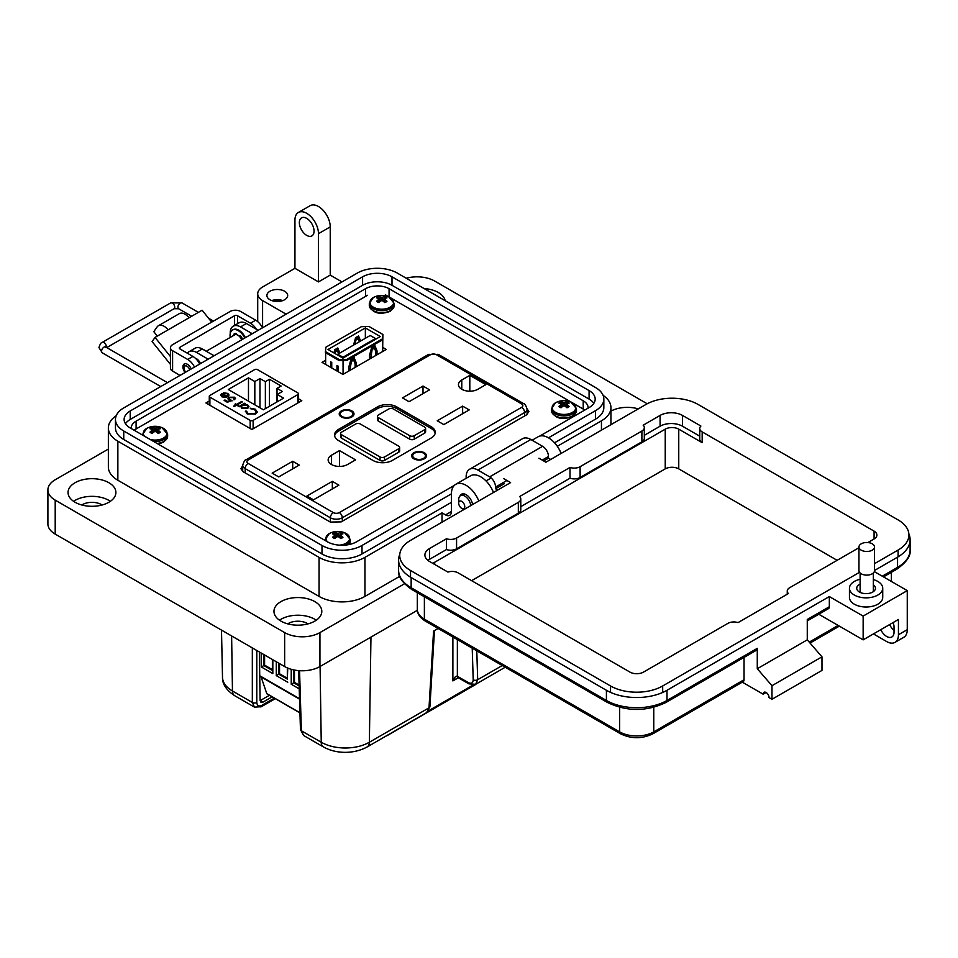 <?xml version="1.0" encoding="UTF-8"?>
<svg xmlns="http://www.w3.org/2000/svg" width="958" height="958" viewBox="0 0 958 958"><rect width="100%" height="100%" fill="white"/><g stroke="black" fill="none" stroke-linecap="round" stroke-linejoin="round"><path stroke-width="1.44" d="M584.871 410.012L573.363 403.366M571.435 402.252L391.355 298.285M388.996 296.92L385.332 294.801M367.501 295.292L134.036 430.154M242.709 465.768L240.901 468.69L242.997 471.659L330.306 522.062L341.192 521.882L526.481 414.898L528.888 411.593L527.08 408.791M209.275 401.043L205.934 402.971L251.882 429.495L301.794 400.684L298.453 398.756M338.761 353.646L338.306 352.963M325.648 360.268L322.02 362.352L342.94 374.434L386.278 349.419L382.649 347.323M330.618 367.321L330.618 361.789L331.743 362.435L331.743 367.968L331.743 362.435M336.965 370.986L336.965 365.453L338.09 366.1L338.09 371.632L338.09 366.1M382.434 338.869L382.649 351.514L382.877 334.474L382.434 338.869L346.94 359.358L339.324 359.621L339.324 360.651L343.06 360.531L343.06 374.362M325.648 364.447L325.648 352.76M348.772 371.069L348.772 367.13L351.011 359.058L353.993 357.322L356.244 362.819L356.244 366.758M355.119 367.405L355.119 363.789L353.622 360.136L351.382 361.429L349.886 370.423M343.132 374.327L343.132 360.519L346.94 360.4L382.434 339.91M375.895 355.406L375.895 351.79L374.398 348.137L372.159 349.43L370.674 358.424M369.549 359.07L369.549 355.131L371.788 347.059L374.782 345.335L377.021 350.82L377.021 354.759M339.563 353.179L337 348.425M334.426 351.023L336.138 350.041L337.408 350.772L338.617 353.73M359.537 341.647L357.777 336.426M355.202 339.036L356.927 338.042L358.196 338.773L359.394 341.731M382.877 334.474L368.986 326.45L361.358 326.702L325.876 347.191L325.421 352.628L339.324 360.651M346.94 359.358L346.94 360.4M380.302 336.557L365.357 327.935L328.007 349.502L342.94 358.124L380.302 336.557M339.324 359.621L325.421 351.598M334.797 353.418L335.168 352.065L337.408 350.772M339.851 353.011L337.779 347.97L334.797 349.694L333.899 352.903M360.627 341.024L358.567 335.971L355.574 337.695L353.514 345.131M354.747 344.413L355.945 340.066L358.196 338.773M365.357 338.282L365.357 327.935M353.622 360.136L352.352 359.394L350.64 360.388M353.215 357.777L354.963 363.417M373.991 345.778L375.752 351.43M374.398 348.137L373.129 347.407L371.417 348.389M359.537 340.725L360.34 341.18M355.059 339.551L355.945 340.066M334.282 351.55L335.168 352.065M349.886 366.806L348.999 366.291M351.382 361.429L350.496 360.915M356.244 362.819L354.963 362.076M370.674 354.807L369.776 354.292M372.159 349.43L371.273 348.916M377.021 350.82L375.752 350.077M337.779 354.209L343.012 357.226L375.44 338.509L370.207 335.492L337.779 354.209L337.779 355.155M375.44 338.509L375.44 339.371M343.012 357.226L343.012 358.088M297.842 394.6A2.084 1.198 180 0 0 298.453 393.75A2.084 1.198 180 0 0 297.842 392.9L257.534 369.632A2.084 1.198 180 0 0 254.6 369.632L209.886 395.45A2.084 1.198 0 0 0 209.275 396.301A2.084 1.198 0 0 0 209.886 397.139L250.182 420.406A2.084 1.198 0 0 0 253.128 420.406L297.842 394.6L297.842 402.959M220.663 395.187L222.052 393.343L227.142 396.277L228.04 395.055L227.166 393.87L223.585 392.804L227.776 393.415L228.998 394.959L227.705 396.756L225.154 397.474L221.873 396.804L220.699 394.84L222.052 393.774L227.142 396.277M237.321 404.803L238.314 405.378L237.62 405.785L236.626 405.21L234.327 406.527L233.632 406.132L235.931 404.803L234.926 404.228L236.626 404.396L241.608 401.522L242.314 401.917L237.321 404.803L237.943 405.593M246.517 411.15L248.05 413.533L254.792 413.616L256.145 411.772L254.577 409.701L250.361 408.216L255.379 409.234L257.223 411.868L255.439 414.048L247.2 413.964L245.44 411.066L246.505 411.677M245.368 411.533L246.481 411.581L248.05 413.964L254.792 414.048L256.133 411.976M248.481 377.859L254.828 381.524L259.977 378.554L265.366 381.655L269.473 379.284L281.125 386.014L277.018 388.385L282.394 391.487L277.245 394.468L283.592 398.133L263.414 409.784L228.303 389.511L248.481 377.859L248.481 401.151M247.739 408.359L241.823 408.324L240.674 406.324L238.913 406.527L244.601 403.246L245.308 403.653L244.326 404.216L247.727 404.935L248.96 406.647L247.739 408.359M234.027 399.45L233.716 397.642L229.764 397.642L229.034 398.6L229.92 399.726L232.04 400.48L227.345 402.264L224.148 400.42L224.95 399.965L227.597 401.486L230.064 400.552L227.956 398.708L229.094 397.223L234.554 397.211L235.536 398.54L234.291 399.594M227.776 393.415L228.974 395.187M223.585 393.235L227.776 393.846M227.142 396.708L228.016 395.271M241.608 401.522L241.943 402.132M236.626 404.396L241.608 401.953M235.632 403.821L236.626 404.827M235.931 404.803L234.003 406.348M257.223 412.299L255.379 409.665L250.361 408.659M254.828 404.815L254.828 381.524M259.977 378.554L259.977 407.797M277.245 401.797L277.245 394.468M277.018 401.929L277.018 388.385M269.473 406.288L269.473 379.284M265.366 381.655L265.366 408.659M248.948 406.863L247.727 405.366L244.326 404.216M244.937 403.869L244.601 403.246M239.296 406.743L244.601 403.677M232.04 400.911L229.92 399.726M229.058 398.827L229.92 400.157M234.027 399.881L233.716 398.073M234.554 397.211L235.512 398.767M229.094 397.223L234.554 397.642M227.968 398.923L229.094 397.654M230.064 400.552L227.597 401.486M224.95 399.965L227.597 401.917M224.531 397.354L226.375 396.636L224.531 397.354L222.531 396.816L222.052 394.576M221.585 395.283L222.052 394.145L226.375 396.636M247.93 406.851L247.044 408.383L242.506 408.348L241.548 406.791M224.531 396.923L222.531 396.816M222.531 396.384L222.052 394.145M242.506 408.348L241.524 406.575L242.47 405.282L247.008 405.318L247.954 406.635L247.044 407.94L242.506 407.916M280.383 301.219A8.323 4.802 0 0 0 274.192 301.219M282.79 300.584A10.394 5.999 0 0 0 271.785 300.584M284.646 291.244A10.394 5.999 0 0 0 273.305 289.951A10.394 5.999 0 0 0 266.887 295.495A10.394 5.999 0 0 0 269.94 299.734A10.394 5.999 0 0 0 281.269 301.04A10.394 5.999 0 0 0 287.687 295.495A10.394 5.999 0 0 0 284.646 291.244M200.485 363.609A6.862 3.964 -120 0 0 196.402 358.663A6.862 3.964 -120 0 0 195.3 358.184M342.006 281.903L330.235 275.114L318.475 281.903L318.475 233.68A16.645 9.604 -120 0 0 306.704 213.299A16.645 9.604 -120 0 0 298.381 212.472A16.645 9.604 -120 0 0 294.944 220.089L294.944 268.324L262.588 287.005A16.645 9.604 0 0 0 257.714 293.795A16.645 9.604 0 0 0 262.588 300.584L286.119 314.176M298.381 212.472L310.152 205.683A16.645 9.604 60 0 1 318.475 206.509A16.645 9.604 60 0 1 330.235 226.878L318.475 233.68M306.704 235.381A10.394 5.999 60 0 1 299.914 226.208A10.394 5.999 60 0 1 301.507 217.873A10.394 5.999 60 0 1 306.704 218.388A10.394 5.999 60 0 1 313.494 227.561A10.394 5.999 60 0 1 311.901 235.896A10.394 5.999 60 0 1 306.704 235.381M610.941 411.102A23.914 13.807 180 0 1 638.279 408.886M424.131 288.562A23.914 13.807 180 0 1 438.333 292.525A23.914 13.807 180 0 1 445.183 300.728M478.784 500.974A20.801 12.011 -120 0 0 466.127 485.359A20.801 12.011 -120 0 0 455.733 484.329A20.801 12.011 -120 0 0 451.422 493.849L362.004 545.473A28.285 16.334 180 0 1 321.996 545.473L123.75 431.016A28.285 16.334 180 0 1 115.463 419.46A28.285 16.334 180 0 1 123.75 407.916L357.298 273.078A28.285 16.334 180 0 1 397.307 273.078L595.553 387.535A28.285 16.334 180 0 1 603.839 399.091A28.285 16.334 180 0 1 595.553 410.635L548.491 437.806A20.801 12.011 -120 0 0 538.097 436.776L532.097 440.237M459.936 496.088A9.364 5.401 60 0 1 461.457 494.232A9.364 5.401 60 0 1 466.127 494.699A9.364 5.401 60 0 1 472.617 504.531M493.49 492.484A20.801 12.011 -120 0 0 480.844 476.868A20.801 12.011 -120 0 0 470.438 475.839L455.733 484.329M279.497 620.197A23.914 13.807 180 0 1 314.799 619.263A23.914 13.807 180 0 1 316.272 620.197M280.969 621.131A23.914 13.807 180 0 1 273.964 611.36A23.914 13.807 180 0 1 288.729 598.606A23.914 13.807 180 0 1 314.799 601.6A23.914 13.807 180 0 1 321.804 611.36A23.914 13.807 180 0 1 307.039 624.125A23.914 13.807 180 0 1 280.969 621.131M73.586 501.321A23.914 13.807 180 0 1 108.889 500.387A23.914 13.807 180 0 1 110.374 501.321M75.059 502.255A23.914 13.807 180 0 1 68.054 492.484A23.914 13.807 180 0 1 82.831 479.73A23.914 13.807 180 0 1 108.889 482.724A23.914 13.807 180 0 1 115.894 492.484A23.914 13.807 180 0 1 101.129 505.249A23.914 13.807 180 0 1 75.059 502.255M308.033 623.874A13.52 7.808 0 0 0 307.446 623.502A13.52 7.808 0 0 0 287.735 623.874M102.123 504.998A13.52 7.808 0 0 0 101.536 504.626A13.52 7.808 0 0 0 81.825 504.998M603.839 399.091L603.839 407.581A28.285 16.334 180 0 1 595.553 419.125L554.55 442.8M451.422 502.339L362.004 553.964A28.285 16.334 180 0 1 321.996 553.964L123.75 439.506A28.285 16.334 180 0 1 115.463 427.951L115.463 419.46M557.317 446.296L601.444 420.825A32.452 18.729 0 0 0 610.941 407.581A32.452 18.729 0 0 0 603.097 395.367M318.475 281.903L294.944 268.324M258.421 330.163A6.239 3.604 180 0 1 256.696 329.456L246.41 323.517A14.562 8.406 -120 0 0 239.129 322.798L233.237 326.187A14.562 8.406 60 0 1 240.518 326.906L250.816 332.857A6.239 3.604 180 0 1 252.038 333.851M214.305 355.634A6.239 3.604 180 0 1 212.58 354.927L202.282 348.987A14.562 8.406 -120 0 0 195.001 348.269L189.121 351.658A14.562 8.406 60 0 1 196.402 352.388L206.7 358.328A6.239 3.604 180 0 1 207.91 359.322M116.205 415.736A32.452 18.729 0 0 0 108.362 427.951A32.452 18.729 0 0 0 117.858 441.207L319.062 557.364A32.452 18.729 0 0 0 364.95 557.364L442.009 512.865L445.542 514.901A8.323 4.802 -120 0 0 449.697 515.32A8.323 4.802 -120 0 0 451.422 511.512L451.422 493.849M108.362 427.951L108.362 467.013A32.452 18.729 0 0 0 117.858 480.257L319.062 596.415A32.452 18.729 0 0 0 364.95 596.415L399.714 576.345M442.009 522.194L442.009 512.865M187.433 353.262A14.562 8.406 60 0 1 189.121 351.658M230.243 333.492A14.562 8.406 60 0 1 233.237 326.187M330.235 275.114L330.235 226.878M454.367 485.359L356.711 541.737A20.801 12.011 180 0 1 327.301 541.737L130.216 427.951A20.801 12.011 180 0 1 124.121 419.46A20.801 12.011 180 0 1 130.216 410.97L362.591 276.814A20.801 12.011 180 0 1 392.002 276.814L589.086 390.589A20.801 12.011 180 0 1 595.181 399.091A20.801 12.011 180 0 1 589.086 407.581L539.665 436.106M647.201 403.773L434.657 281.053A24.956 14.406 0 0 0 406.252 278.239M561.137 453.421A20.801 12.011 -120 0 0 548.491 437.806M108.362 449.062L55.205 479.754A24.956 14.406 0 0 0 47.9 489.945A24.956 14.406 0 0 0 55.205 500.136L284.646 632.591A24.956 14.406 0 0 0 319.936 632.591L404.468 583.793M47.9 489.945L47.9 523.906A24.956 14.406 0 0 0 55.205 534.097L284.646 666.564A24.956 14.406 0 0 0 319.936 666.564L417.365 610.306M125.474 423.711A20.801 12.011 180 0 1 130.216 419.46L362.591 285.304A20.801 12.011 180 0 1 392.002 285.304L589.086 399.091A20.801 12.011 180 0 1 593.828 403.33M131.258 428.561A16.645 9.604 180 0 1 131.222 427.951A16.645 9.604 180 0 1 136.096 421.161L365.537 288.705A16.645 9.604 180 0 1 389.068 288.705L583.206 400.779A16.645 9.604 180 0 1 588.08 407.581A16.645 9.604 180 0 1 588.044 408.18M185.05 372.518A6.347 3.664 60 0 1 184.235 363.98A6.347 3.664 60 0 1 187.397 364.291A6.347 3.664 60 0 1 191.217 368.962M157.352 336.066L153.795 331.648L157.124 326.906A11.376 6.574 60 0 1 158.405 325.72A11.376 6.574 60 0 1 164.093 326.283A11.376 6.574 60 0 1 168.117 329.851L155.04 337.408L152.106 341.587L170.428 364.375M211.67 322.127L202.114 310.224L189.037 317.781A11.376 6.574 -120 0 0 185.014 314.212A11.376 6.574 -120 0 0 179.326 313.649L158.405 325.72M194.498 367.07A12.478 7.209 60 0 0 187.696 359.454L172.596 350.724A7.401 4.275 0 0 1 170.428 347.706A7.401 4.275 0 0 1 172.596 344.688L230.124 311.47A7.401 4.275 180 0 1 240.578 311.47L255.69 320.2A12.478 7.209 -120 0 1 262.48 327.816M199.719 364.052A12.478 7.209 -120 0 0 192.929 356.436L179.972 348.951A2.108 1.221 0 0 1 179.35 348.089A2.108 1.221 0 0 1 179.972 347.227L234.506 315.733A2.108 1.221 0 0 1 237.5 315.733L250.457 323.217A12.478 7.209 60 0 1 256.373 329.277M170.428 347.706L170.428 368.088A7.401 4.275 0 0 0 172.596 371.105L178.284 374.386A8.323 4.802 60 0 1 179.841 375.536M170.428 356.532L155.04 337.408M163.04 332.785A3.066 1.772 -120 0 0 162.561 332.929A3.066 1.772 -120 0 0 162.213 333.24L163.016 332.785M240.003 336.498A4.227 2.443 60 0 1 242.051 339.611M206.233 351.275L234.674 334.857A6.347 3.664 60 0 1 237.835 335.168A6.347 3.664 60 0 1 241.656 339.839M185.768 372.111A4.227 2.443 60 0 1 184.02 367.968A4.227 2.443 60 0 1 187.014 366.243A4.227 2.443 60 0 1 189.732 369.824M235.5 334.581A6.347 3.664 60 0 1 236.159 333.995A6.347 3.664 60 0 1 236.47 333.851M184.02 367.968L184.02 366.243A6.347 3.664 60 0 1 184.834 363.741M233.728 335.396A1.389 0.802 60 0 1 233.776 334.366A7.425 4.287 60 0 1 234.542 333.671A7.425 4.287 60 0 1 235.524 333.348A1.389 0.802 60 0 1 236.961 334.761M240.195 335.923L239.775 336.797M230.231 337.42A11.592 6.694 60 0 1 232.459 330.067A11.592 6.694 60 0 1 238.255 330.63A11.592 6.694 60 0 1 244.745 338.054M245.404 337.683A11.592 6.694 -120 0 0 238.913 330.259A11.592 6.694 -120 0 0 233.117 329.684A11.592 6.694 -120 0 0 232.794 329.887M242.637 339.276A7.425 4.287 -120 0 0 240.985 336.509A1.389 0.802 -120 0 0 239.536 336.294L239.476 336.474M234.375 335.025A1.389 0.802 60 0 1 234.435 333.983A7.425 4.287 60 0 1 234.89 333.516M206.126 351.203A11.592 6.694 -120 0 0 204.533 350.101A11.592 6.694 -120 0 0 202.94 349.371M458.69 503.13A4.299 2.479 60 0 1 461.732 501.369A4.299 2.479 60 0 1 464.774 506.638A4.299 2.479 60 0 1 461.732 508.387A4.299 2.479 60 0 1 458.69 503.13L458.69 499.621A8.598 4.958 60 0 1 460.475 495.681A8.598 4.958 60 0 1 464.774 496.1A8.598 4.958 60 0 1 470.785 505.584M461.732 508.387L463.828 509.596L461.732 508.387M873.349 579.602A16.633 9.604 180 0 1 882.725 588.248A16.633 9.604 180 0 1 877.851 595.038A16.633 9.604 180 0 1 859.721 597.121A16.633 9.604 180 0 1 849.447 588.248A16.633 9.604 180 0 1 854.32 581.446A16.633 9.604 180 0 1 860.116 579.279M882.725 588.248L882.725 597.409A16.633 9.604 180 0 1 877.851 604.199A16.633 9.604 180 0 1 859.721 606.282A16.633 9.604 180 0 1 849.447 597.409L849.447 588.248M860.116 584.081A9.352 5.401 0 0 0 859.47 584.428A9.352 5.401 0 0 0 856.727 588.248A9.352 5.401 0 0 0 862.511 593.23A9.352 5.401 0 0 0 872.702 592.068A9.352 5.401 0 0 0 875.444 588.248A9.352 5.401 0 0 0 873.349 584.835M894.03 630.352A10.394 5.999 60 0 1 889.611 624.58M399.773 554.323A42.835 24.728 0 0 0 398.6 560.059A42.835 24.728 0 0 0 411.15 577.542L606.414 690.287A42.835 24.728 0 0 0 666.996 690.287L829.329 596.559L863.146 616.09L863.146 639.86L898.436 619.479L898.436 634.759A16.633 9.604 60 0 1 894.988 642.375L903.813 637.286A16.633 9.604 -120 0 0 907.262 629.669L907.262 590.619L874.319 571.603M880.785 629.669A10.394 5.999 -120 0 0 891.874 636.974A10.394 5.999 -120 0 0 894.03 632.22L894.03 627.119A10.394 5.999 -120 0 0 893.131 622.544M882.258 576.189L897.55 567.364L897.55 557.173L874.498 570.477M863.146 616.09L907.262 590.619M897.55 557.173A42.835 24.728 0 0 0 910.1 539.689A42.835 24.728 0 0 0 908.855 533.774M550.682 459.457L548.479 458.187L543.689 460.954M504.375 483.658L495.549 488.748L497.753 490.017M894.988 642.375A16.633 9.604 60 0 1 886.677 641.561L873.445 633.921M766.101 692.49L763.155 694.191L742.318 682.156M548.479 458.187L548.479 456.487A8.323 4.802 -120 0 0 542.599 446.308L530.84 439.506A16.633 9.604 -120 0 0 522.517 438.692L469.588 469.252A16.633 9.604 60 0 1 477.91 470.079L489.67 476.868A8.323 4.802 60 0 1 495.549 487.047L495.549 488.748M807.271 620.892L828.466 608.653A4.155 2.407 -120 0 0 829.329 606.749L829.329 596.559M818.779 614.246L863.146 639.86M666.996 690.287L666.996 700.466L757.275 648.35L757.275 668.72L807.271 639.86L807.271 619.479L829.329 606.749M653.763 707.339L653.763 731.876A4.155 2.407 -120 0 1 652.901 733.78L743.18 681.665A4.155 2.407 -120 0 0 744.043 679.761L653.763 731.876A24.118 13.927 180 0 1 619.646 731.876L424.382 619.143A24.118 13.927 180 0 1 417.317 609.3L417.317 592.703M744.043 657.392L744.043 679.761M763.155 694.191A4.155 2.407 60 0 1 764.017 692.287A4.155 2.407 60 0 1 767.226 693.4A4.155 2.407 60 0 1 769.046 697.58L771.98 699.28L771.98 685.7L757.275 668.72M757.275 648.35A4.155 2.407 60 0 1 756.413 650.254L666.133 702.37C646.518 711.782 626.891 711.782 607.276 702.37A4.155 2.407 120 0 1 606.414 700.466A42.835 24.728 0 0 0 666.996 700.466A4.155 2.407 60 0 1 666.133 702.37M771.98 699.28L821.976 670.42L821.976 656.841L807.271 639.86M466.139 478.317L466.139 476.868A16.633 9.604 60 0 1 469.588 469.252M771.98 685.7L821.976 656.841M433.064 563.508A9.568 5.52 180 0 1 434.681 562.262L665.235 429.16A9.568 5.52 180 0 1 678.755 429.16L702.178 442.668A8.323 4.802 180 0 1 699.747 439.279L699.747 428.489A8.323 4.802 180 0 1 700.897 426.047L682.503 415.425A15.855 9.149 0 0 0 660.086 415.425L643.165 425.196A8.323 4.802 180 0 1 644.315 427.639A8.323 4.802 180 0 1 641.884 431.04L580.117 466.702A8.323 4.802 180 0 1 570.01 467.444L519.631 496.531A8.323 4.802 180 0 1 520.781 498.962A8.323 4.802 180 0 1 518.338 502.363L456.571 538.025A8.323 4.802 180 0 1 446.464 538.767L429.543 548.539A15.855 9.149 0 0 0 424.897 555.005A15.855 9.149 0 0 0 429.543 561.484L447.937 572.094A8.323 4.802 180 0 1 458.044 572.836L629.933 672.085A9.616 5.556 0 0 0 643.536 672.085L727.924 623.359A8.323 4.802 180 0 1 738.031 622.616L788.41 593.529A8.323 4.802 180 0 1 787.248 591.098A8.323 4.802 180 0 1 789.691 587.697L858.955 547.713M471.611 580.668L665.235 468.881A9.568 5.52 180 0 1 678.755 468.881L837.124 560.31M872.223 550.167A7.772 4.491 180 0 1 863.757 551.137A7.772 4.491 180 0 1 858.955 546.994A7.772 4.491 180 0 1 861.23 543.809A7.772 4.491 180 0 1 869.708 542.839A7.772 4.491 180 0 1 874.498 546.994A7.772 4.491 180 0 1 872.223 550.167M874.498 546.994L874.498 570.621A7.772 4.491 180 0 1 872.223 573.806A7.772 4.491 180 0 1 863.757 574.776A7.772 4.491 180 0 1 858.955 570.621L858.955 546.994M874.498 563.663L898.113 550.036A36.871 21.292 0 0 0 908.914 534.983A36.871 21.292 0 0 0 898.113 519.919L698.107 404.456A36.871 21.292 0 0 0 645.955 404.456L545.892 462.223L538.935 458.211M503.633 478.593L510.59 482.604L410.527 540.384A36.871 21.292 0 0 0 399.726 555.436A36.871 21.292 0 0 0 410.527 570.489L610.533 685.964A36.871 21.292 0 0 0 662.685 685.964L859.53 572.309M867.888 542.551L874.079 538.983A9.616 5.556 0 0 0 876.893 535.055A9.616 5.556 0 0 0 874.079 531.127L702.178 431.89A8.323 4.802 180 0 1 699.747 428.489M699.747 436.165L682.503 426.214A15.855 9.149 0 0 0 660.086 426.214L644.315 435.315M644.315 427.639L644.315 438.429A8.323 4.802 180 0 1 641.884 441.818L580.117 477.479A8.323 4.802 180 0 1 570.01 478.222L520.781 506.65M520.781 498.962L520.781 509.752A8.323 4.802 180 0 1 518.338 513.141L456.571 548.814A8.323 4.802 180 0 1 446.464 549.557L429.543 559.316A15.855 9.149 0 0 0 427.939 560.394M570.01 467.444L570.01 478.222M446.464 538.767L446.464 549.557M150.921 427.998A5.964 3.449 -0 0 0 149.951 428.729A18.094 9.496 55.8 0 1 151.783 429.292A18.058 4.718 72.4 0 1 152.202 429.807A18.058 6.526 99.2 0 0 151.783 430.501A18.094 11.316 115.5 0 0 149.951 432.142A5.964 3.449 0 0 0 150.921 432.872A5.964 3.449 0 0 0 152.19 433.435A18.094 9.496 -55.8 0 1 154.094 431.83A18.058 12.658 -32.3 0 1 155.136 431.495A18.058 12.658 32.3 0 1 156.19 431.83A18.094 9.496 55.8 0 1 158.094 433.435A5.964 3.449 0 0 0 159.363 432.872A5.964 3.449 0 0 0 160.321 432.142A18.094 11.316 -115.5 0 0 158.501 430.501A18.058 6.526 -99.2 0 0 158.07 429.807A18.058 4.718 -72.4 0 1 158.501 429.292A18.094 9.496 -55.8 0 1 160.321 428.729A5.964 3.449 0 0 0 158.094 427.448A18.094 11.316 115.5 0 0 156.19 427.951A18.058 14.478 140.4 0 0 155.136 428.118A18.058 14.478 -140.4 0 0 154.094 427.951A18.094 11.316 -115.5 0 0 152.19 427.448A5.964 3.449 -0 0 0 150.921 427.998M150.071 439.411A11.855 6.85 -0 0 0 163.531 438.069A11.855 6.85 -0 0 0 162.022 427.651A18.094 18.094 0 0 0 148.262 427.651L148.262 427.651A11.855 6.85 -0 0 0 146.754 428.382A11.855 6.85 -0 0 0 144.418 436.153M162.022 427.651L167.626 434.333L167.626 436.297A12.478 7.209 -0 0 1 163.962 441.387A12.478 7.209 -0 0 1 157.004 443.422M152.035 433.375L151.783 430.501M152.585 433.064L152.202 429.807M152.849 432.836L152.19 427.448M153.867 432.01L154.094 427.951M155.136 431.495L155.136 428.118M156.417 432.01L156.19 427.951M157.435 432.836L158.094 427.448M157.699 433.064L158.07 429.807M158.25 433.375L158.501 430.501M333.552 533.139A5.964 3.449 -0 0 0 332.582 533.869A18.094 9.496 55.8 0 1 334.414 534.42A18.058 4.718 72.4 0 1 334.833 534.947A18.058 6.526 99.2 0 0 334.414 535.63A18.094 11.316 115.5 0 0 332.582 537.282A5.964 3.449 0 0 0 333.552 538.013A5.964 3.449 0 0 0 334.809 538.564A18.094 9.496 -55.8 0 1 336.725 536.971A18.058 12.658 -32.3 0 1 337.767 536.636A18.058 12.658 32.3 0 1 338.821 536.971A18.094 9.496 55.8 0 1 340.725 538.564A5.964 3.449 0 0 0 341.994 538.013A5.964 3.449 0 0 0 342.952 537.282A18.094 11.316 -115.5 0 0 341.132 535.63A18.058 6.526 -99.2 0 0 340.701 534.947A18.058 4.718 -72.4 0 1 341.132 534.42A18.094 9.496 -55.8 0 1 342.952 533.869A5.964 3.449 0 0 0 340.725 532.576A18.094 11.316 115.5 0 0 338.821 533.091A18.058 14.478 140.4 0 0 337.767 533.247A18.058 14.478 -140.4 0 0 336.725 533.091A18.094 11.316 -115.5 0 0 334.809 532.576A5.964 3.449 -0 0 0 333.552 533.139M339.312 545.15A11.855 6.85 -0 0 0 346.161 543.21A11.855 6.85 -0 0 0 344.652 532.78A18.094 18.094 0 0 0 330.893 532.78L330.893 532.78A11.855 6.85 -0 0 0 329.384 533.522A11.855 6.85 -0 0 0 327.66 541.941M344.652 532.78L350.245 539.474L350.245 541.426A12.478 7.209 -0 0 1 349.023 544.551M334.665 538.516L334.414 535.63M335.216 538.204L334.833 534.947M335.48 537.977L334.809 532.576M336.486 537.151L336.725 533.091M337.767 536.636L337.767 533.247M339.048 537.151L338.821 533.091M340.066 537.977L340.725 532.576M340.329 538.204L340.701 534.947M340.88 538.516L341.132 535.63M377.572 297.136A5.964 3.449 -0 0 0 376.602 297.866A18.094 9.496 55.8 0 1 378.434 298.417A18.058 4.718 72.4 0 1 378.853 298.932A18.058 6.526 99.2 0 0 378.434 299.626A18.094 11.316 115.5 0 0 376.602 301.279A5.964 3.449 0 0 0 377.572 302.01A5.964 3.449 0 0 0 378.829 302.56A18.094 9.496 -55.8 0 1 380.745 300.968A18.058 12.658 -32.3 0 1 381.787 300.632A18.058 12.658 32.3 0 1 382.841 300.968A18.094 9.496 55.8 0 1 384.745 302.56A5.964 3.449 0 0 0 386.014 302.01A5.964 3.449 0 0 0 386.972 301.279A18.094 11.316 -115.5 0 0 385.152 299.626A18.058 6.526 -99.2 0 0 384.721 298.932A18.058 4.718 -72.4 0 1 385.152 298.417A18.094 9.496 -55.8 0 1 386.972 297.866A5.964 3.449 0 0 0 384.745 296.573A18.094 11.316 115.5 0 0 382.841 297.088A18.058 14.478 140.4 0 0 381.787 297.243A18.058 14.478 -140.4 0 0 380.745 297.088A18.094 11.316 -115.5 0 0 378.829 296.573A5.964 3.449 -0 0 0 377.572 297.136M373.404 297.519A11.855 6.85 -0 0 0 373.404 307.195A11.855 6.85 -0 0 0 390.181 307.195A11.855 6.85 -0 0 0 388.673 296.776L388.673 296.776A18.094 18.094 0 0 0 374.913 296.776L374.913 296.776A11.855 6.85 -0 0 0 373.404 297.519M378.685 302.512L378.434 299.626M379.236 302.201L378.853 298.932M379.5 301.974L378.829 296.573M380.506 301.147L380.745 297.088M381.787 300.632L381.787 297.243M383.068 301.147L382.841 297.088M384.086 301.974L384.745 296.573M384.35 302.201L384.721 298.932M384.9 302.512L385.152 299.626M559.771 402.36A5.964 3.449 -0 0 0 558.813 403.09A18.094 9.496 55.8 0 1 560.634 403.641A18.058 4.718 72.4 0 1 561.065 404.156A18.058 6.526 99.2 0 0 560.634 404.851A18.094 11.316 115.5 0 0 558.813 406.503A5.964 3.449 0 0 0 559.771 407.234A5.964 3.449 0 0 0 561.041 407.785A18.094 9.496 -55.8 0 1 562.945 406.18A18.058 12.658 -32.3 0 1 563.999 405.857A18.058 12.658 32.3 0 1 565.04 406.18A18.094 9.496 55.8 0 1 566.944 407.785A5.964 3.449 0 0 0 568.214 407.234A5.964 3.449 0 0 0 569.184 406.503A18.094 11.316 -115.5 0 0 567.352 404.851A18.058 6.526 -99.2 0 0 566.932 404.156A18.058 4.718 -72.4 0 1 567.352 403.641A18.094 9.496 -55.8 0 1 569.184 403.09A5.964 3.449 0 0 0 566.944 401.797A18.094 11.316 115.5 0 0 565.04 402.312A18.058 14.478 140.4 0 0 563.999 402.468A18.058 14.478 -140.4 0 0 562.945 402.312A18.094 11.316 -115.5 0 0 561.041 401.797A5.964 3.449 -0 0 0 559.771 402.36M555.604 402.743A11.855 6.85 -0 0 0 555.604 412.419A11.855 6.85 -0 0 0 572.381 412.419A11.855 6.85 -0 0 0 570.872 402.001L570.872 402.001A18.094 18.094 0 0 0 557.113 402.001L557.113 402.001A11.855 6.85 -0 0 0 555.604 402.743M560.885 407.737L560.634 404.851M561.436 407.425L561.065 404.156M561.699 407.198L561.041 401.797M562.717 406.36L562.945 402.312M563.999 405.857L563.999 402.468M565.268 406.36L565.04 402.312M566.286 407.198L566.944 401.797M566.549 407.425L566.932 404.156M567.1 407.737L567.352 404.851M299.555 670.696L301.375 730.786L321.241 742.246C327.971 746.019 335.995 747.935 345.299 748.006C354.64 747.923 362.663 746.007 369.357 742.246L429.004 707.818L433.567 631.118L438.129 628.484M231.62 635.944L232.459 690.993C225.944 687.102 222.615 682.479 222.496 677.102L221.49 630.089M457.361 639.597L457.361 676.276A3.173 1.832 120 0 0 458.02 677.593L452.883 680.922C454.32 677.486 455.769 675.917 457.253 676.216A3.173 1.736 117.6 0 0 457.912 677.522A3.173 1.736 117.6 0 0 457.924 677.534A3.173 1.736 117.6 0 0 457.96 677.557M260.121 700.645L263.055 702.094L272.132 696.849M269.414 695.28L260.337 700.526M263.055 702.094L260.959 702.31L260.121 700.514L259.367 651.967M256.804 650.482L256.804 702.465A3.173 1.892 0 0 1 252.325 702.465L232.459 690.993A10.562 6.095 120 0 0 234.65 695.676L254.445 707.112L252.325 702.465L252.325 647.895M370.962 637.106L369.357 742.246A10.562 6.095 -120 0 1 367.165 746.941L426.633 712.608L429.004 707.818A3.173 1.76 -176.6 0 0 429.926 706.669L434.453 630.604M301.375 730.786L303.626 735.505L300.453 729.541A3.173 1.832 -1.7 0 0 301.375 730.786M457.253 676.216L468.246 682.551C471.348 683.988 473.001 683.078 473.204 679.797A3.173 1.952 -1.8 0 0 477.683 679.701L475.695 684.287L505.237 667.223M279.532 663.607L279.532 673.761L278.79 674.181L287.328 679.102L287.328 667.894M278.79 663.175L278.79 674.181L276.287 675.63L276.287 661.739M272.383 669.63L264.588 665.127L264.588 654.973M263.845 654.553L263.845 665.559L272.383 670.48L272.383 659.475M264.588 665.127L261.354 666.996L261.354 653.105M267.33 693.927A1.245 0.719 -60 0 1 266.767 693.604L299.938 712.752M261.115 676.971L266.767 693.604M299.531 699.148L259.869 676.252A1.245 0.719 -60 0 1 259.738 676.132M259.618 652.111L259.618 667.954M287.328 678.264L279.532 673.761M272.383 670.48L272.826 673.618L261.354 666.996M272.826 659.727L272.826 673.618M287.759 668.085L287.328 679.102M287.759 682.252L276.287 675.63M299.1 685.066L294.465 682.383L293.735 682.815L299.136 685.928M294.465 670.049L294.465 682.383M293.735 669.905L293.735 682.815L291.232 684.251L291.232 669.283M299.219 688.862L291.232 684.251M342.126 411.341A6.335 3.664 180 0 1 349.035 410.551A6.335 3.664 180 0 1 352.951 413.928A6.335 3.664 180 0 1 351.083 416.514A6.335 3.664 180 0 1 344.185 417.317A6.335 3.664 180 0 1 340.27 413.928A6.335 3.664 180 0 1 342.126 411.341M424.31 458.798A7.401 4.275 180 0 1 413.844 458.798A7.401 4.275 180 0 1 413.844 452.751A7.401 4.275 180 0 1 424.31 452.751A7.401 4.275 180 0 1 424.31 458.798L424.31 458.798M414.036 458.906A6.874 3.964 180 0 1 412.215 456.2A6.874 3.964 180 0 1 414.227 453.397A6.874 3.964 180 0 1 414.419 453.29M351.837 416.946A7.401 4.275 180 0 1 341.371 416.946A7.401 4.275 180 0 1 341.371 410.91A7.401 4.275 180 0 1 351.837 410.91A7.401 4.275 180 0 1 351.837 416.946L351.837 416.946M341.575 417.053A6.874 3.964 180 0 1 339.743 414.359A6.874 3.964 180 0 1 341.755 411.557A6.874 3.964 180 0 1 341.946 411.449M340.27 413.928L340.27 415.892A6.874 3.964 180 0 1 340.27 415.856M469.815 375.368L485.874 384.637L477.838 389.283A11.364 6.562 180 0 1 465.468 390.696A11.364 6.562 180 0 1 458.451 384.637A11.364 6.562 180 0 1 461.78 380.003L469.815 375.368L469.815 391.199M423.005 386.05L429.579 389.846L409.03 401.701L402.456 397.905L423.005 386.05L423.005 393.642M462.63 406.12L469.204 409.916L443.805 424.586L437.231 420.79L462.63 406.12L462.63 413.712M331.48 455.23L339.503 450.595L355.574 459.876L347.538 464.51A11.364 6.562 180 0 1 335.156 465.935A11.364 6.562 180 0 1 328.151 459.876A11.364 6.562 180 0 1 331.48 455.23L331.48 464.51M292.693 461.277L299.267 465.073L278.73 476.928L272.156 473.132L292.693 461.277L292.693 468.869M332.33 481.359L338.904 485.155L313.506 499.813L306.931 496.016L332.33 481.359L332.33 488.951M338.569 440.572A13.735 7.927 180 0 1 334.546 434.956A13.735 7.927 180 0 1 338.569 429.352L377.428 406.922A13.735 7.927 180 0 1 396.851 406.922L431.22 426.765A13.735 7.927 180 0 1 435.243 432.369A13.735 7.927 180 0 1 431.22 437.986L392.373 460.415A13.735 7.927 180 0 1 372.937 460.415L338.569 440.572M339.503 466.426L339.503 450.595M423.735 453.29A6.874 3.964 180 0 1 425.951 456.2A6.874 3.964 180 0 1 424.119 458.906M334.629 435.818A13.735 7.927 180 0 1 338.569 431.076L377.428 408.647A13.735 7.927 180 0 1 396.851 408.647L431.22 428.489A13.735 7.927 180 0 1 435.16 433.232M351.263 411.449A6.874 3.964 180 0 1 353.478 414.359A6.874 3.964 180 0 1 351.646 417.053M399.642 447.47L399.642 450.919A3.173 1.832 180 0 1 398.72 452.212L384.517 460.415A3.173 1.832 180 0 1 380.039 460.415L341.563 438.201A3.173 1.832 180 0 1 340.629 436.896L340.629 433.447A3.173 1.832 180 0 1 341.563 432.154L355.753 423.963A3.173 1.832 180 0 1 360.244 423.963L398.72 446.177A3.173 1.832 180 0 1 399.642 447.47A3.173 1.832 180 0 1 398.72 448.763L384.517 456.954A3.173 1.832 180 0 1 380.039 456.954L341.563 434.74A3.173 1.832 180 0 1 340.629 433.447M425.615 428.382L425.615 431.83A3.173 1.832 180 0 1 424.681 433.124L414.227 439.171A3.173 1.832 180 0 1 409.737 439.171L378.362 421.053A3.173 1.832 180 0 1 377.428 419.76L377.428 416.299A3.173 1.832 180 0 1 378.362 415.006L388.816 408.97A3.173 1.832 180 0 1 393.307 408.97L424.681 427.088A3.173 1.832 180 0 1 425.615 428.382A3.173 1.832 180 0 1 424.681 429.675L414.227 435.71A3.173 1.832 180 0 1 409.737 435.71L378.362 417.604A3.173 1.832 180 0 1 377.428 416.299M352.951 415.856A6.874 3.964 180 0 1 352.951 415.868L352.951 413.928M414.598 453.182A6.335 3.664 180 0 1 421.508 452.392A6.335 3.664 180 0 1 425.412 455.769A6.335 3.664 180 0 1 423.556 458.367A6.335 3.664 180 0 1 416.646 459.157A6.335 3.664 180 0 1 412.742 455.769A6.335 3.664 180 0 1 414.598 453.182M209.886 405.258L209.886 397.139M250.182 420.406L250.182 428.525M253.128 428.777L253.128 420.406M246.41 323.517L240.518 326.906M202.282 348.987L196.402 352.388M445.542 514.901L451.422 511.512M123.75 439.506L123.75 431.016M321.996 553.964L321.996 545.473M362.004 553.964L362.004 545.473M595.553 419.125L595.553 410.635M601.444 420.825L601.444 430.154M364.95 557.364L364.95 596.415M319.062 557.364L319.062 596.415M117.858 441.207L117.858 480.257M206.7 360.028L206.7 358.328M250.816 334.558L250.816 332.857M262.588 300.584L262.588 327.756M589.086 390.589L589.086 399.091M392.002 276.814L392.002 285.304M362.591 276.814L362.591 285.304M130.216 410.97L130.216 419.46M319.936 632.591L319.936 666.564M284.646 632.591L284.646 666.564M55.205 500.136L55.205 534.097M583.206 400.779L583.206 409.042M389.068 288.705L389.068 296.956M365.537 288.705L365.537 296.429M136.096 421.161L136.096 428.885M250.457 323.217L255.69 320.2M187.696 359.454L192.929 356.436M237.5 315.733L237.5 323.732M234.506 325.457L234.506 315.733M179.972 347.227L179.972 348.951M172.596 350.724L172.596 371.105M189.037 317.781L168.117 329.851M233.776 334.366L234.435 333.983M239.536 336.294L240.171 335.923M106.278 347.323A3.377 1.952 -120 0 0 106.35 346.676A3.377 1.952 -120 0 0 103.967 342.545A3.377 1.952 -120 0 0 102.278 342.377C101.213 342.293 100.099 344.03 98.949 347.586L102.278 352.807A3.377 1.952 120 0 1 101.584 351.263A3.377 1.952 120 0 1 103.967 347.131A3.377 1.952 120 0 1 105.655 346.964L105.691 347.586M191.66 316.26L178.619 308.739A3.377 1.952 -60 0 1 177.925 307.195A3.377 1.952 -60 0 1 180.308 303.063A3.377 1.952 -60 0 1 181.996 302.896L170.668 302.896A3.377 1.952 -120 0 1 172.356 303.063A3.377 1.952 -120 0 1 174.739 307.195A3.377 1.952 -120 0 1 174.045 308.739L106.745 347.586M884.318 577.375L884.318 576.405M898.436 634.759L907.262 629.669M896.688 569.268A4.155 2.407 -120 0 0 897.55 567.364A42.835 24.728 180 0 0 910.1 549.868C911.046 555.808 906.579 562.262 896.688 569.268L883.48 576.896M606.414 690.287L606.414 700.466L411.15 587.733A4.155 2.407 120 0 0 412.012 589.637L607.276 702.37M411.15 577.542L411.15 587.733A42.835 24.728 0 0 1 398.6 570.25L398.6 560.059M548.479 456.487L542.216 460.103M506.926 480.485L495.549 487.047M417.317 609.3C417.233 613.719 419.867 617.635 425.244 621.047A4.155 2.407 -60 0 1 424.382 619.143L424.382 596.786M425.244 621.047L620.509 733.78A4.155 2.407 -60 0 1 619.646 731.876L619.646 707.339M838.154 625.43L809.235 642.123M477.91 470.079L530.84 439.506M489.67 476.868L542.599 446.308M678.755 429.16L678.755 468.881M665.235 429.16L665.235 468.881M434.681 562.262L434.681 564.442M410.527 570.489L410.527 577.183M610.533 685.964L610.533 692.371M662.685 685.964L662.685 692.466M898.113 550.036L898.113 556.837M874.079 531.127L874.079 538.983M702.178 431.89L702.178 442.668M682.503 415.425L682.503 426.214M660.086 415.425L660.086 426.214M641.884 431.04L641.884 441.818M580.117 466.702L580.117 477.479M518.338 502.363L518.338 513.141M456.571 538.025L456.571 548.814M429.543 548.539L429.543 559.316M153.663 441.494A12.478 7.209 -0 0 0 163.962 439.435A12.478 7.209 -0 0 0 167.626 434.333M148.262 427.651L146.694 428.418L142.658 434.333A12.478 7.209 -0 0 0 142.754 435.195M345.622 545.066A12.478 7.209 -0 0 0 346.592 544.563A12.478 7.209 -0 0 0 350.245 539.474M330.893 532.78L329.312 533.558L325.289 539.474A12.478 7.209 -0 0 0 325.469 540.683M374.913 296.776L373.345 297.555L369.309 303.47A12.478 7.209 -0 0 0 372.961 308.56A12.478 7.209 -0 0 0 390.613 308.56A12.478 7.209 -0 0 0 394.265 303.47L394.265 305.422A12.478 7.209 -0 0 1 390.613 310.524A12.478 7.209 -0 0 1 372.961 310.524A12.478 7.209 -0 0 1 369.309 305.422C372.434 313.158 379.416 315.134 390.241 311.338L394.265 305.422M557.113 402.001L555.544 402.767L551.509 408.695A12.478 7.209 -0 0 0 555.173 413.784A12.478 7.209 -0 0 0 572.812 413.784A12.478 7.209 -0 0 0 576.476 408.695L576.476 410.647A12.478 7.209 -0 0 1 572.812 415.748A12.478 7.209 -0 0 1 555.173 415.748A12.478 7.209 -0 0 1 551.509 410.647C554.646 418.383 561.616 420.358 572.441 416.562L576.476 410.647M386.062 736.031A3.173 3.173 0 0 0 387.044 735.66A3.173 1.832 -120 0 0 387.475 735.217M387.044 735.66L475.204 684.766A3.173 1.832 -120 0 0 475.635 684.311M428.657 710.704L473.132 685.018M458.343 677.773L452.883 680.922L452.883 637.01M473.204 679.797L472.222 648.171M476.785 650.805L477.683 679.701L502.267 665.511M256.804 702.465C257.127 705.807 258.84 706.753 261.941 705.327L274.371 698.143M367.165 746.941C353.526 754.341 335.935 753.958 323.421 746.941L323.421 746.941A10.562 6.095 -60 0 1 321.241 742.246L320.08 666.481M468.246 682.551A3.173 1.832 120 0 0 468.905 683.868L475.695 684.287M259.702 706.573A3.173 1.832 -120 0 0 261.283 706.729L261.283 706.729A3.173 1.832 -120 0 0 261.941 705.327M259.738 675.749L299.519 698.717M524.613 415.976L524.613 412.527L342.305 517.775L342.305 521.236M527.08 414.515L527.08 409.078A8.454 4.886 180 0 1 524.613 412.527A4.227 2.443 -120 0 0 521.619 407.354L339.324 512.602A4.227 2.443 60 0 1 342.305 517.775A8.454 4.886 180 0 1 330.354 517.775L245.188 468.606L245.188 472.917M330.354 522.098L330.354 517.775A4.227 2.443 -60 0 1 333.348 512.602L248.17 463.433A4.227 2.443 120 0 0 245.188 468.606A8.454 4.886 180 0 1 242.709 465.157L242.709 471.48M527.08 409.078C525.75 405.198 524.637 403.402 523.739 403.689A4.227 2.443 120 0 0 521.619 403.905A4.227 2.443 180 0 1 521.619 407.354M521.619 403.905L436.453 354.723A4.227 2.443 -60 0 1 438.56 354.52L428.358 354.52A4.227 2.443 60 0 1 430.477 354.723L248.17 459.984A4.227 2.443 0 0 0 248.17 463.433M339.324 512.602A4.227 2.443 180 0 1 333.348 512.602M436.453 354.723A4.227 2.443 0 0 0 430.477 354.723M461.78 380.003L461.78 389.283M248.17 459.984A4.227 2.443 -120 0 0 246.062 459.768C245.152 459.481 244.039 461.265 242.709 465.157M338.569 429.352L338.569 431.076M377.428 408.647L377.428 406.922M431.22 426.765L431.22 428.489M396.851 406.922L396.851 408.647M384.517 456.954L384.517 460.415M398.72 452.212L398.72 448.763M341.563 438.201L341.563 434.74M380.039 460.415L380.039 456.954M378.362 417.604L378.362 421.053M409.737 439.171L409.737 435.71M414.227 439.171L414.227 435.71M424.681 433.124L424.681 429.675M209.275 396.301L209.275 404.899M298.453 393.75L298.453 402.611M610.941 407.581L610.941 424.669M257.714 293.795L257.714 321.637M232.459 330.067L233.117 329.684M460.475 495.681L463.684 493.825M486.017 480.94L491.167 477.958M160.74 386.553L102.278 352.807M167.482 382.661L105.655 346.964M102.278 342.377L170.668 302.896M178.619 308.739L174.045 308.739M181.996 302.896L198.402 312.368M208.533 318.212L213.49 321.074M891.383 581.458L891.383 572.333M910.1 549.868L910.1 539.689M652.901 733.78C642.1 739.001 631.31 739.001 620.509 733.78M810.049 643.058L839.364 626.125M412.012 589.637C402.156 582.692 397.69 576.237 398.6 570.25M860.116 572.98L860.116 592.403M873.349 572.98L873.349 591.649M787.248 591.098L787.248 594.199M167.626 436.297L163.59 442.213L158.082 444.045M142.658 434.333L142.658 435.136M349.335 544.479L350.245 541.426M325.289 539.474L325.289 540.575M369.309 303.47L369.309 305.422M394.265 303.47L388.673 296.776M551.509 408.695L551.509 410.647M576.476 408.695L570.872 402.001M475.204 684.766A3.173 3.173 0 0 0 476.006 684.096M234.65 695.676C226.316 690.143 222.268 684.036 222.496 677.342M323.421 746.941L303.626 735.505M429.926 706.669L426.633 712.608M458.02 677.593L468.905 683.868M275.257 698.657L261.283 706.729L254.445 707.112M300.453 729.541L298.668 670.624M266.983 693.879L299.95 712.908M523.739 403.689L438.56 354.52M246.062 459.768L428.358 354.52M425.412 457.732L425.412 455.769M412.742 457.732L412.742 455.769"/></g></svg>
